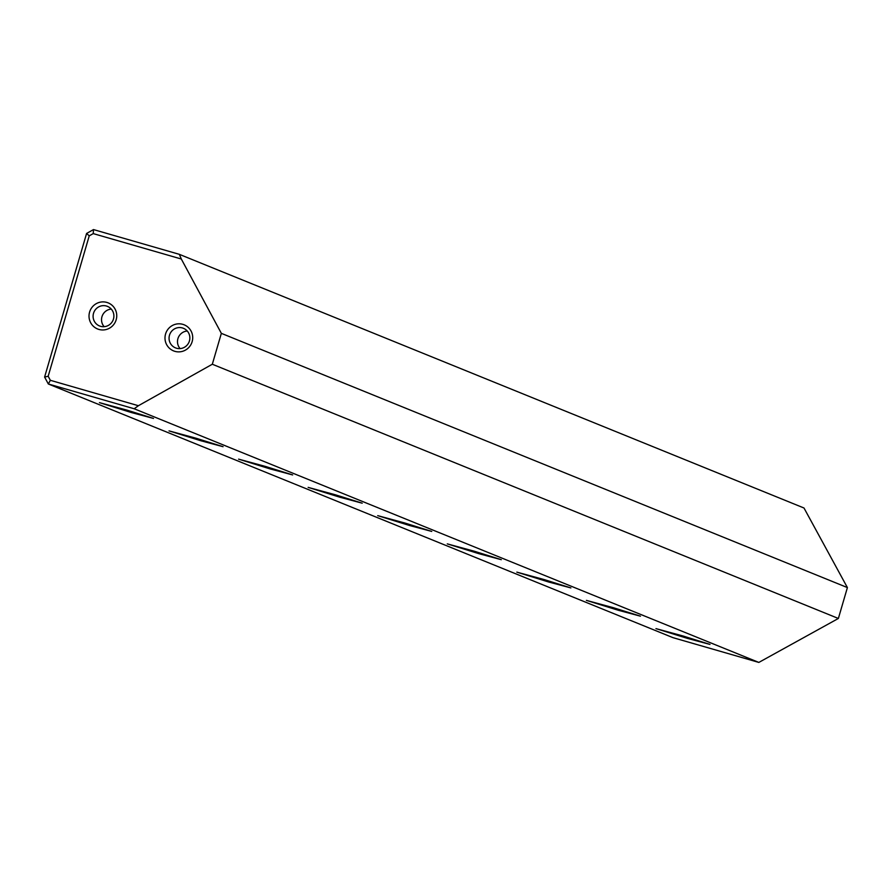 <?xml version="1.0" encoding="UTF-8"?>
<svg xmlns="http://www.w3.org/2000/svg" width="892" height="892" viewBox="0 0 892 892"><rect width="100%" height="100%" fill="white"/><g stroke="black" fill="none" stroke-linecap="round" stroke-linejoin="round"><path stroke-width="1.34" d="M50.342 380.304L48.335 383.995L673.003 637.668L758.836 662.422L134.179 408.759L48.335 383.995L44.6 377.06L86.591 233.448L93.493 229.578L179.337 254.332L803.993 508.005L847.4 587.583L221.35 333.352L181.31 259.014L93.247 233.604L89.233 235.856L48.168 376.268L50.342 380.304L138.405 405.715L212.318 364.237L221.35 333.352M212.318 364.237L838.368 618.468L758.836 662.422M838.368 618.468L847.4 587.583M131.347 412.528L99.458 402.638L126.631 410.03L153.513 418.437L131.347 412.528M200.912 440.771L169.023 430.881L196.195 438.273L223.067 446.691L200.912 440.771M270.477 469.025L238.588 459.135L265.76 466.527L292.632 474.934L270.477 469.025M340.03 497.268L308.141 487.378L335.314 494.77L362.197 503.188L340.03 497.268M409.595 525.522L377.706 515.632L404.879 523.024L431.75 531.431L409.595 525.522M479.16 553.765L447.271 543.875L474.444 551.267L501.315 559.685L479.16 553.765M548.725 582.019L516.825 572.129L543.997 579.521L570.88 587.928L548.725 582.019M618.279 610.262L586.39 600.372L613.562 607.764L640.445 616.171L618.279 610.262M687.843 638.505L655.954 628.615L683.127 636.018L709.999 644.425L687.843 638.505M174.899 351.348A14.082 13.837 112.1 0 1 169.313 327.765A14.082 13.837 112.1 0 1 192.338 334.411A14.082 13.837 112.1 0 1 174.899 351.348M98.934 329.438A14.082 13.837 112.1 0 1 93.348 305.844A14.082 13.837 112.1 0 1 116.373 312.49A14.082 13.837 112.1 0 1 98.934 329.438M138.405 405.715L134.179 408.759M179.337 254.332L181.31 259.014M93.247 233.604L93.493 229.578M89.233 235.856L86.591 233.448M48.168 376.268L44.6 377.06M104.141 326.673A10.559 10.37 112.1 0 1 111.277 309.089M100.528 326.305A10.559 10.37 112.1 0 1 93.883 312.267A10.559 10.37 112.1 0 1 107.464 306.391A10.559 10.37 112.1 0 1 113.295 319.57A10.559 10.37 112.1 0 1 100.528 326.305M180.106 348.594A10.559 10.37 112.1 0 1 187.242 331.01M176.493 348.226A10.559 10.37 112.1 0 1 169.848 334.188A10.559 10.37 112.1 0 1 183.429 328.301A10.559 10.37 112.1 0 1 189.26 341.48A10.559 10.37 112.1 0 1 176.493 348.226"/></g></svg>
